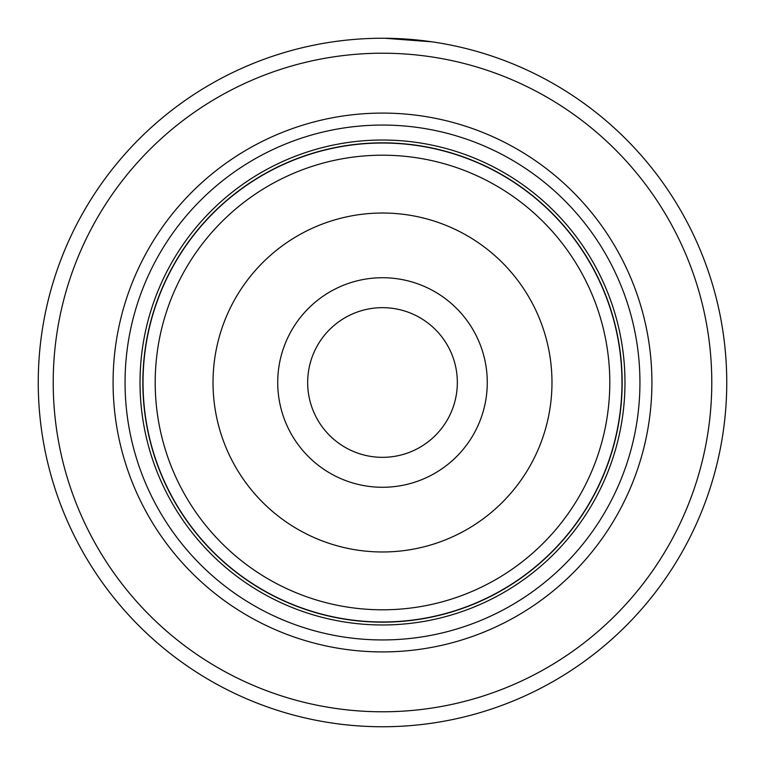 <?xml version="1.0" encoding="UTF-8"?>
<svg xmlns="http://www.w3.org/2000/svg" width="765" height="765" viewBox="0 0 765 765"><rect width="100%" height="100%" fill="white"/><g stroke="black" fill="none" stroke-linecap="round" stroke-linejoin="round"><path stroke-width="1.15" d="M143.026 382.5A239.474 239.474 0 0 1 382.5 143.026A239.474 239.474 0 0 1 621.974 382.5A239.474 239.474 0 0 1 382.5 621.974A239.474 239.474 0 0 1 143.026 382.5M487.276 382.5A104.776 104.776 0 0 1 382.5 487.276A104.776 104.776 0 0 1 277.724 382.5A104.776 104.776 0 0 1 382.5 277.724A104.776 104.776 0 0 1 487.276 382.5M307.664 382.5A74.836 74.836 0 0 0 382.5 457.336A74.836 74.836 0 0 0 457.336 382.5A74.836 74.836 0 0 0 382.5 307.664A74.836 74.836 0 0 0 307.664 382.5M622.155 382.5A239.655 239.655 0 0 0 382.5 142.845A239.655 239.655 0 0 0 142.845 382.5A239.655 239.655 0 0 0 382.5 622.155A239.655 239.655 0 0 0 622.155 382.5M346.373 40.153L350.303 39.761M432.043 41.836L384.872 38.26M651.914 382.5A269.414 269.414 0 0 1 382.5 651.914A269.414 269.414 0 0 1 113.086 382.5A269.414 269.414 0 0 1 382.5 113.086A269.414 269.414 0 0 1 651.914 382.5M639.942 382.5A257.442 257.442 0 0 1 382.5 639.942A257.442 257.442 0 0 1 125.058 382.5A257.442 257.442 0 0 1 382.5 125.058A257.442 257.442 0 0 1 639.942 382.5M711.785 382.5A329.285 329.285 0 0 0 382.5 53.215A329.285 329.285 0 0 0 53.215 382.5A329.285 329.285 0 0 0 382.5 711.785A329.285 329.285 0 0 0 711.785 382.5M38.25 382.5A344.25 344.25 0 0 1 382.5 38.25A344.25 344.25 0 0 1 726.75 382.5A344.25 344.25 0 0 1 382.5 726.75A344.25 344.25 0 0 1 38.25 382.5M342.07 40.631L336.743 41.3M418.197 40.105L423.37 40.688M369.562 38.489L370.432 38.46M155.199 382.5A227.301 227.301 0 0 1 382.5 155.199A227.301 227.301 0 0 1 609.801 382.5A227.301 227.301 0 0 1 382.5 609.801A227.301 227.301 0 0 1 155.199 382.5M551.976 382.5A169.476 169.476 0 0 0 382.5 213.024A169.476 169.476 0 0 0 213.024 382.5A169.476 169.476 0 0 0 382.5 551.976A169.476 169.476 0 0 0 551.976 382.5M624.976 382.5A242.476 242.476 0 0 1 382.5 624.976A242.476 242.476 0 0 1 140.024 382.5A242.476 242.476 0 0 1 382.5 140.024A242.476 242.476 0 0 1 624.976 382.5"/></g></svg>
